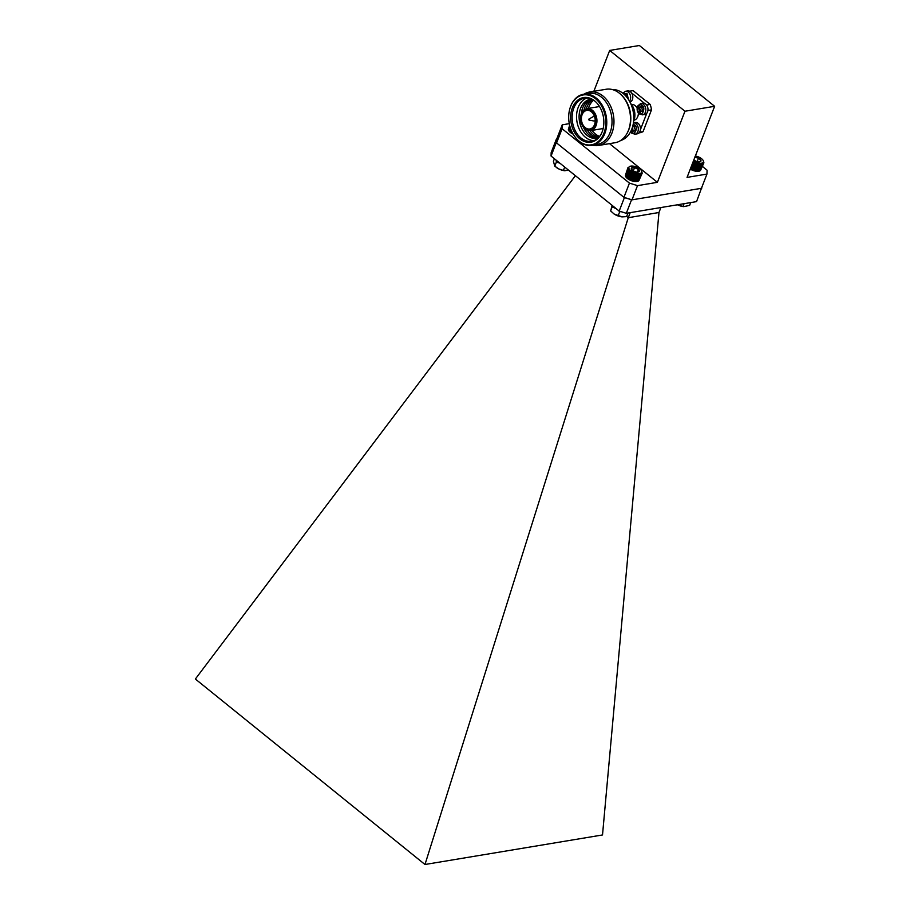 <?xml version="1.0" encoding="UTF-8"?>
<svg xmlns="http://www.w3.org/2000/svg" width="910" height="910" viewBox="0 0 910 910"><rect width="100%" height="100%" fill="white"/><g stroke="black" fill="none" stroke-linecap="round" stroke-linejoin="round"><path stroke-width="1.36" d="M683.876 206.638A8.474 3.686 -158.8 0 1 683.694 206.627A8.474 3.686 -158.8 0 1 678.303 205.148A8.474 3.686 -158.8 0 1 677.518 204.784L682.989 206.49L684.081 203.692M683.694 206.627L689.632 205.387L690.713 202.589M627.195 178.167L627.593 178.644A7.269 3.162 -158.8 0 1 627.092 178.246L630.004 170.716L628.571 169.988L627.866 167.975L629.72 166.416M627.593 178.644L628.139 179.042A7.269 3.162 -158.8 0 1 627.593 178.644L629.868 171.285M628.139 179.042L628.73 179.418A7.269 3.162 -158.8 0 1 628.139 179.042L631.062 171.512L630.505 171.125M628.73 179.418L629.367 179.782A7.269 3.162 -158.8 0 1 628.73 179.418L631.654 171.899L631.062 171.512M629.367 179.782L630.038 180.112A7.269 3.162 -158.8 0 1 629.367 179.782L632.291 172.252L631.654 171.899M630.038 180.112L630.732 180.419A7.269 3.162 -158.8 0 1 630.038 180.112L632.951 172.593L632.291 172.252M630.732 180.419L631.438 180.703A7.269 3.162 -158.8 0 1 630.732 180.419L633.644 172.9L632.951 172.593M631.438 180.703L632.154 180.942A7.269 3.162 -158.8 0 1 631.438 180.703L634.35 173.173L633.644 172.9M632.154 180.942L632.871 181.158A7.269 3.162 -158.8 0 1 632.154 180.942L635.078 173.423L634.35 173.173M632.871 181.158L633.587 181.329A7.269 3.162 -158.8 0 1 632.871 181.158L635.794 173.628L635.078 173.423M633.587 181.329L634.281 181.454A7.269 3.162 -158.8 0 1 633.587 181.329L636.499 173.799L635.794 173.628M634.281 181.454L634.964 181.545A7.269 3.162 -158.8 0 1 634.281 181.454L637.205 173.924L636.499 173.799M634.964 181.545L635.612 181.59A7.269 3.162 -158.8 0 1 634.964 181.545L637.876 174.015L637.205 173.924M635.612 181.59L636.215 181.59A7.269 3.162 -158.8 0 1 635.612 181.59L638.524 174.06L637.876 174.015M636.215 181.59L636.784 181.545A7.269 3.162 -158.8 0 1 636.215 181.59L639.139 174.06L638.524 174.06M640.617 174.401L637.773 181.34L641.072 174.242L639.139 174.06M638.172 181.17L641.072 174.242M638.513 180.965L641.47 174.049M638.786 180.726L641.789 173.81M638.991 180.453L642.039 173.537M627.957 167.633L625.466 175.141M627.866 167.975L625.409 175.471M627.843 168.339L625.432 175.835M627.911 168.725L625.534 176.21M628.059 169.135L625.386 176.017L625.955 177.006A7.269 3.162 -158.8 0 1 625.796 176.768A7.269 3.162 -158.8 0 1 625.739 176.654M626.649 177.825L627.092 178.246A7.269 3.162 -158.8 0 1 626.649 177.825A7.269 3.162 -158.8 0 1 626.262 177.416A7.269 3.162 -158.8 0 1 625.955 177.006L626.649 177.825L629.561 170.306M625.705 176.597L628.275 169.556M631.074 166.086A6.893 3.003 21.2 0 0 630.232 166.257A6.893 3.003 21.2 0 0 634.247 172.593A6.893 3.003 21.2 0 0 641.482 170.625A6.893 3.003 21.2 0 0 631.074 166.086M638.251 172.047L639.15 171.603L638.388 169.442L634.566 167.622L631.506 167.975A4.277 1.865 21.2 0 0 631.517 169.283A4.277 1.865 21.2 0 0 632.279 170.147A4.277 1.865 21.2 0 0 636.09 171.956A4.277 1.865 21.2 0 0 638.502 171.99A4.277 1.865 21.2 0 0 639.15 171.603A4.277 1.865 21.2 0 0 638.388 169.442A4.277 1.865 21.2 0 0 634.566 167.622A4.277 1.865 21.2 0 0 631.506 167.975L632.279 170.147M637.353 172.115L638.388 169.442M633.303 170.875L634.566 167.622M641.539 170.75L642.21 173.23M630.004 170.716L627.092 178.246M626.694 177.734L629.367 170.852M628.935 170.42L626.262 177.302M630.414 171.706L627.752 178.588M631.017 172.115L628.355 178.997M631.665 172.502L629.003 179.384M632.359 172.866L629.686 179.748M633.076 173.207L630.403 180.089M633.815 173.514L631.142 180.396M634.566 173.787L631.893 180.68M635.316 174.026L632.655 180.919M636.079 174.231L633.405 181.113M636.818 174.39L634.145 181.272M637.546 174.504L634.873 181.386M638.24 174.572L635.567 181.454M638.911 174.595L636.238 181.477M639.525 174.572L636.852 181.465M640.105 174.515L637.432 181.397M628.571 169.988L625.898 176.87M571.23 132.86L571.605 133.292A7.269 3.162 -158.8 0 1 571.014 132.905L571.764 131.461M571.605 133.292L572.242 133.645A7.269 3.162 -158.8 0 1 571.605 133.292L572.072 132.098M572.242 133.645L572.902 133.986A7.269 3.162 -158.8 0 1 572.242 133.645L572.504 132.962M569.615 125.171L568.352 129.698M569.694 125.5L568.443 130.073M569.808 125.955L568.295 129.88L568.852 130.869A7.269 3.162 -158.8 0 1 568.716 130.653A7.269 3.162 -158.8 0 1 568.659 130.562M568.613 130.471L569.967 126.535M570.468 132.507L571.014 132.905A7.269 3.162 -158.8 0 1 570.468 132.507A7.269 3.162 -158.8 0 1 569.978 132.109A7.269 3.162 -158.8 0 1 569.535 131.7A7.269 3.162 -158.8 0 1 569.159 131.279L570.468 132.507L571.298 130.38M571.662 131.233L571.014 132.905M570.627 132.451L571.366 130.54M571.002 129.641L570.081 132.03M572.208 132.382L571.867 133.247M570.16 127.207L568.795 130.733M570.399 127.957L569.159 131.165M570.968 129.55L569.978 132.109M691.668 169.669L692.01 170.022A7.269 3.162 -158.8 0 1 691.327 169.704L694.341 162.788L692.976 162.06M692.01 170.022L692.715 170.318A7.269 3.162 -158.8 0 1 692.01 170.022L694.341 162.788M692.715 170.318L693.431 170.579A7.269 3.162 -158.8 0 1 692.715 170.318L695.627 162.788L694.933 162.492M693.431 170.579L694.148 170.807A7.269 3.162 -158.8 0 1 693.431 170.579L696.343 163.049L695.627 162.788M694.148 170.807L694.865 170.989A7.269 3.162 -158.8 0 1 694.148 170.807L697.06 163.277L696.343 163.049M694.865 170.989L695.57 171.148A7.269 3.162 -158.8 0 1 694.865 170.989L697.788 163.47L697.06 163.277M695.57 171.148L696.264 171.251A7.269 3.162 -158.8 0 1 695.57 171.148L698.493 163.618L697.788 163.47M696.264 171.251L696.923 171.319A7.269 3.162 -158.8 0 1 696.264 171.251L699.176 163.72L698.493 163.618M696.923 171.319L697.549 171.342A7.269 3.162 -158.8 0 1 696.923 171.319L699.836 163.789L699.176 163.72M697.549 171.342L698.141 171.319A7.269 3.162 -158.8 0 1 697.549 171.342L700.472 163.811L699.836 163.789M699.176 171.148L699.813 170.955L699.176 171.148A7.269 3.162 -158.8 0 0 699.301 171.114L699.506 171.057M703.373 160.843L703.896 162.81L702.907 163.891L702.099 163.629L699.324 171.091A7.269 3.162 -158.8 0 1 699.301 171.114M699.608 171L702.907 163.891M699.983 170.818L703.271 163.675M700.29 170.591L703.555 163.425M700.518 170.329L703.76 163.14M700.689 170.045L703.896 162.81M690.303 168.942L691.327 169.704A7.269 3.162 -158.8 0 1 690.679 169.351A7.269 3.162 -158.8 0 1 690.269 169.112M693.374 161.093A6.893 3.003 21.2 0 0 700.973 163.265A6.893 3.003 21.2 0 0 703.1 160.365A6.893 3.003 21.2 0 0 695.365 155.974M693.864 159.853A4.277 1.865 21.2 0 0 695.433 160.899A4.277 1.865 21.2 0 0 699.449 161.855A4.277 1.865 21.2 0 0 700.12 161.73A4.277 1.865 21.2 0 0 700.962 160.49A4.277 1.865 21.2 0 0 698.482 158.181A4.277 1.865 21.2 0 0 694.887 157.214M699.449 161.855L700.962 160.49L698.482 158.181L694.466 157.225M697.162 161.57L698.482 158.181M701.997 164.21L700.472 163.811M703.293 160.695L703.623 161.309M694.25 162.173L691.327 169.704M690.974 169.317L693.636 162.435M693.602 161.832L690.679 169.351M695.069 163.118L692.396 169.999M695.82 163.413L693.147 170.295M696.571 163.663L693.909 170.545M697.333 163.88L694.66 170.773M698.084 164.062L695.411 170.944M698.812 164.198L696.15 171.08M699.528 164.289L696.855 171.171M700.211 164.335L697.538 171.216M700.859 164.335L698.186 171.228M701.451 164.3L698.778 171.182M702.486 164.073L699.813 170.955M565.076 170.784A8.474 3.686 -158.8 0 1 564.985 170.773A8.474 3.686 -158.8 0 1 558.842 168.953A8.474 3.686 -158.8 0 1 556.351 167.429A8.474 3.686 -158.8 0 1 556.226 167.326M568.864 170.42L563.392 170.454L558.842 168.953L554.782 166.177L556.363 162.117L556.169 160.171M554.782 166.177L553.428 161.309L554.417 158.749M563.392 170.454L564.7 167.065M559.832 163.129L556.363 162.117M557.091 160.922A8.474 3.686 21.2 0 0 559.343 162.731A8.474 3.686 -158.8 0 1 557.091 160.922M627.968 213.031L626.569 216.625L622.087 216.876A8.474 3.686 -158.8 0 1 622.053 216.876A8.474 3.686 -158.8 0 1 614.125 214.021A8.474 3.686 -158.8 0 1 613.42 213.531A8.474 3.686 -158.8 0 1 613.329 213.452M622.053 216.876L614.125 214.021L610.644 210.927L612.544 205.717M610.644 210.927L612.168 205.398M620.938 211.62L619.687 211.802L618.152 210.233M618.106 215.863L619.687 211.802M616.195 208.697A8.474 3.686 21.2 0 0 616.423 208.834A8.474 3.686 -158.8 0 1 614.17 207.025A8.474 3.686 21.2 0 0 616.195 208.697L612.225 206.866M614.125 214.021L613.397 213.509M609.507 143.643L657.395 182.33L637.5 185.64L631.995 199.847L701.439 188.302L706.945 174.083L707.07 170.193L702.474 166.473M569.296 123.658L562.232 124.829L562.107 128.719L629.447 183.115L637.5 185.64M714.634 106.299L639.355 45.5L609.689 50.437L684.968 111.236L714.634 106.299L687.061 177.393L706.945 174.083M562.232 124.829L556.715 139.048L556.59 142.938L623.93 197.333L631.995 199.847M629.447 183.115L623.93 197.333M562.107 128.719L556.59 142.938M684.968 111.236L657.395 182.33M609.689 50.437L593.843 91.307M637.216 133.827A5.733 4.163 -99.4 0 0 640.378 127.48A5.733 4.163 -99.4 0 0 635.339 122.509L633.44 122.827A5.733 4.163 80.6 0 1 638.24 128.026A5.733 4.163 80.6 0 1 635.043 134.179L637.216 133.827M632.552 126.9A0.796 0.58 -99.4 0 0 633.11 126.547L633.713 124.977L635.123 126.115L634.509 127.673A0.796 0.58 -99.4 0 0 634.782 128.776L636.01 129.766L635.305 131.563L634.077 130.562A0.796 0.58 -99.4 0 0 633.292 130.812L632.689 132.382L631.278 131.245L631.893 129.675A0.796 0.58 -99.4 0 0 631.87 128.936M633.223 126.638A0.796 0.58 -99.4 0 0 634.008 126.388L633.11 126.547M631.893 129.675L632.791 129.527A0.796 0.58 -99.4 0 0 632.53 128.424M632.791 129.527L632.188 131.097L631.278 131.245M632.188 131.097L632.951 131.711M634.077 130.562L634.987 130.414A0.796 0.58 -99.4 0 0 634.259 130.54M634.987 130.414L635.567 130.892M634.361 125.5L634.008 126.388M629.993 102.113A5.733 4.163 -99.4 0 0 632.655 95.584A5.733 4.163 -99.4 0 0 627.672 90.909L625.5 91.273A5.733 4.163 80.6 0 1 630.084 94.617A5.733 4.163 80.6 0 1 629.515 101.237M625.124 95.288A0.796 0.58 -99.4 0 0 625.443 94.947L626.046 93.377L627.456 94.515L626.842 96.085A0.796 0.58 -99.4 0 0 627.115 97.177L628.344 98.166L628.059 98.883M625.557 95.038A0.796 0.58 -99.4 0 0 626.342 94.799L625.443 94.947M626.694 93.901L626.342 94.799M584.072 94.174A27.095 19.667 80.6 0 1 589.635 92.001L606.151 89.26A27.095 19.667 80.6 0 1 621.132 94.765L621.837 95.47A25.969 18.848 80.6 0 1 627.877 131.768L627.434 132.655A27.095 19.667 80.6 0 1 615.046 142.722L598.53 145.475A27.095 19.667 80.6 0 1 592.558 145.225M612.146 89.51A25.969 18.848 80.6 0 1 633.303 112.214A25.969 18.848 80.6 0 1 620.631 140.538M630.687 103.558A13.332 9.68 80.6 0 1 633.633 121.246M631.415 104.422A7.997 5.801 80.6 0 1 637.08 108.028M638.376 112.908A7.997 5.801 80.6 0 1 634.042 120.2M588.69 119.324L588.997 120.063L588.69 119.324M595.208 120.256A2.241 1.627 80.6 0 1 594.241 120.984A2.241 1.627 80.6 0 1 593.82 120.984L588.997 120.063L588.838 119.13L593.104 116.707A2.241 1.627 80.6 0 1 593.502 116.56A2.241 1.627 80.6 0 1 594.662 116.935M582.116 114.694A9.407 6.825 80.6 0 1 586.757 110.417A9.407 6.825 80.6 0 1 595.049 118.584A9.407 6.825 80.6 0 1 589.851 128.981A9.407 6.825 80.6 0 1 582.878 124.693A9.407 6.825 80.6 0 1 582.116 114.694M581.501 114.194A10.351 7.507 80.6 0 1 594.628 114.933A10.351 7.507 80.6 0 1 588.793 129.971A10.351 7.507 80.6 0 1 581.501 114.194M581.41 113.704A11.148 8.088 80.6 0 1 586.916 108.631A11.148 8.088 80.6 0 1 596.732 118.3A11.148 8.088 80.6 0 1 590.579 130.619A11.148 8.088 80.6 0 1 582.332 125.546A11.148 8.088 80.6 0 1 581.41 113.704M588.395 108.381A19.781 14.355 80.6 0 1 588.895 106.925A19.781 14.355 80.6 0 1 593.593 100.237M599.61 136.409A19.781 14.355 80.6 0 1 592.046 130.38M586.302 108.768A19.781 14.355 80.6 0 1 586.813 107.266A19.781 14.355 80.6 0 1 592.729 99.725M598.962 137.171A19.781 14.355 80.6 0 1 589.953 130.699M583.981 109.996A19.781 14.355 80.6 0 1 584.743 107.607A19.781 14.355 80.6 0 1 592.012 99.361M598.405 137.74A19.781 14.355 80.6 0 1 587.348 130.278M581.262 114.125A19.781 14.355 80.6 0 1 582.662 107.96A19.781 14.355 80.6 0 1 591.409 99.19M597.881 138.104A19.781 14.355 80.6 0 1 583.446 127.263M598.086 138.047A19.781 14.355 80.6 0 1 582.616 130.028A19.781 14.355 80.6 0 1 580.591 108.301A19.781 14.355 80.6 0 1 591.614 99.179M593.9 140.663A21.817 15.834 80.6 0 1 579.317 129.231A21.817 15.834 80.6 0 1 578.203 107.391A21.817 15.834 80.6 0 1 586.813 98.052M600.68 134.919A21.817 15.834 80.6 0 1 591.716 141.255A21.817 15.834 80.6 0 1 575.564 131.302A21.817 15.834 80.6 0 1 573.778 108.131A21.817 15.834 80.6 0 1 584.561 98.212A21.817 15.834 80.6 0 1 595.083 101.294M572.367 107.858A22.613 16.403 80.6 0 1 594.776 101.021A22.613 16.403 80.6 0 1 600.475 135.272A22.613 16.403 80.6 0 1 578.51 137.626A22.613 16.403 80.6 0 1 572.367 107.858M570.615 106.436A25.275 18.348 80.6 0 1 596.858 99.872A25.275 18.348 80.6 0 1 602.272 136.693A25.275 18.348 80.6 0 1 575.109 137.046A25.275 18.348 80.6 0 1 570.206 107.573A25.275 18.348 80.6 0 1 570.615 106.436M570.263 107.38A25.878 18.769 80.6 0 1 570.331 107.187A25.878 18.769 80.6 0 1 570.752 106.026A25.878 18.769 80.6 0 1 583.538 94.265A25.878 18.769 80.6 0 1 606.299 116.707A25.878 18.769 80.6 0 1 592.023 145.316A25.878 18.769 80.6 0 1 575.347 137.353A25.878 18.769 80.6 0 1 575.222 137.194M583.538 94.265L588.781 93.389A25.878 18.769 80.6 0 1 611.554 115.832A25.878 18.769 80.6 0 1 597.279 144.44L592.023 145.316M589.635 92.001A27.095 19.667 80.6 0 1 613.476 115.513A27.095 19.667 80.6 0 1 598.53 145.475M621.132 94.765A27.095 19.667 80.6 0 1 627.434 132.655M639.15 132.86A21.34 15.481 -99.4 0 0 639.628 132.792A21.34 15.481 -99.4 0 0 643.052 131.643L651.503 109.86A21.34 15.481 -99.4 0 0 650.184 104.422L633.098 90.625A21.34 15.481 -99.4 0 0 632.621 90.693L629.595 91.193M629.618 91.205L633.098 90.625M644.439 103.319L631.517 92.877M650.184 104.422L646.612 105.025M647.92 110.451L651.503 109.86M640.435 129.641L646.828 113.159M643.052 131.643L639.525 132.234M644.724 114.478A5.733 4.163 -99.4 0 0 647.886 108.142A5.733 4.163 -99.4 0 0 642.835 103.16L640.663 103.524A5.733 4.163 80.6 0 1 645.713 108.495A5.733 4.163 80.6 0 1 642.551 114.842L644.724 114.478M638.592 106.447L639.821 107.448A0.796 0.58 -99.4 0 0 640.606 107.198L641.22 105.628L642.619 106.766L642.016 108.335A0.796 0.58 -99.4 0 0 642.278 109.427L643.506 110.417L642.813 112.214L641.584 111.225A0.796 0.58 -99.4 0 0 640.799 111.464L640.185 113.033L638.786 111.896L639.389 110.337A0.796 0.58 -99.4 0 0 639.127 109.234L637.899 108.244L638.592 106.447M640.731 107.289A0.796 0.58 -99.4 0 0 641.516 107.05L640.606 107.198M639.241 106.971L637.899 108.244M638.809 108.097L640.037 109.086L639.127 109.234M639.389 110.337L640.299 110.178A0.796 0.58 -99.4 0 0 640.037 109.086M640.299 110.178L639.696 111.748L638.786 111.896M639.696 111.748L640.447 112.362M641.584 111.225L642.494 111.066A0.796 0.58 -99.4 0 0 641.766 111.191M642.494 111.066L643.074 111.543M641.857 106.151L641.516 107.05M660.899 207.548L658.976 212.496L628.264 217.706L626.66 216.398M575.393 175.698L195.366 679.031L424.981 864.5L602.511 834.959L658.976 212.496M556.715 139.116L556.272 142.608L551.062 156.042L551.164 152.607L556.374 139.173M701.462 188.233L696.559 201.611L626.308 213.304L619.175 211.063L551.062 156.042M619.175 211.063L624.385 197.629L631.859 199.813M631.517 199.87L626.308 213.304M630.209 212.656L628.287 217.604M424.981 864.5L628.264 217.706M701.769 188.177L701.803 187.358M633.178 124.329L634.634 124.977C638.581 126.444 634.702 136.466 631.767 132.371L630.835 131.302M623.304 93.616L626.967 93.389L628.423 99.429M639.275 113.022C635.316 111.566 639.207 101.545 642.141 105.64C646.089 107.107 642.198 117.117 639.275 113.022M630.232 166.257L629.652 166.439M630.573 131.802L631.836 133.258L635.043 134.179M633.61 126.752L632.712 126.911M634.6 130.301L633.69 130.448M625.5 91.273L622.759 93.184M625.955 95.163L625.136 95.3M594.241 120.984L595.22 120.825M593.502 116.56L594.48 116.4M590.579 130.619L603.159 128.526M586.916 108.631L599.508 106.538M638.968 132.905L639.628 132.792M640.663 103.524L637.58 106.106C636.613 109.564 637.205 112.169 639.332 113.909L642.551 114.842M641.118 107.414L640.208 107.562M642.096 110.952L641.197 111.1"/></g></svg>
